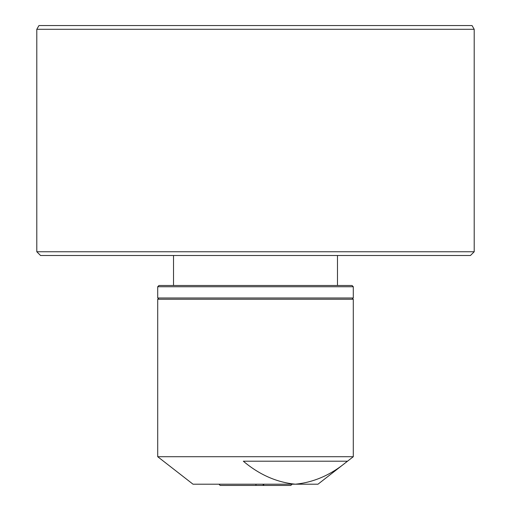 <?xml version="1.0" encoding="UTF-8"?>
<svg xmlns="http://www.w3.org/2000/svg" width="511" height="511" viewBox="0 0 511 511"><rect width="100%" height="100%" fill="white"/><g stroke="black" fill="none" stroke-linecap="round" stroke-linejoin="round"><path stroke-width="0.77" d="M337.375 285.496L158.959 285.496L352.041 285.496L353.293 286.741L157.707 286.741L158.959 285.496M353.293 456.706L317.989 484.198L193.011 484.198L157.707 456.706L353.293 456.706L353.293 299.242L157.707 299.242L157.707 456.706M292.056 484.198L290.804 485.45L263.178 485.45L263.178 484.198M263.797 484.198L263.644 485.45M263.178 485.45L220.196 485.45L218.944 484.198M36.798 29.299L38.964 25.55L472.036 25.55L474.202 29.299L36.798 29.299L36.798 251.751L474.202 251.751L474.195 29.299M474.202 251.751L470.452 255.5L40.548 255.5L36.798 251.751M255.89 485.45L256.043 484.198M243.332 461.203C259.288 474.681 276.63 482.346 295.358 484.198C314.118 482.333 331.46 474.668 347.378 461.203L243.332 461.203M157.707 286.741L157.707 297.99L353.293 297.99L352.041 299.242M157.707 297.99L158.959 299.242M337.484 285.496L337.484 255.5M173.516 285.496L173.516 255.5M353.293 286.741L353.293 297.99"/></g></svg>
